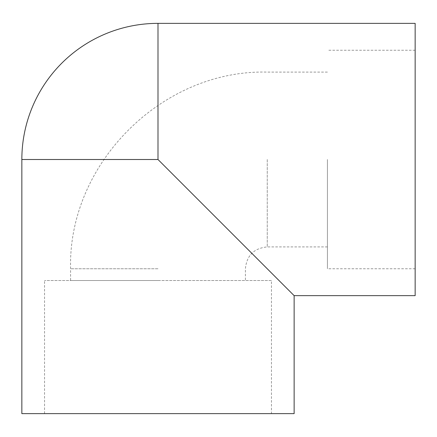 <?xml version="1.0" encoding="UTF-8"?>
<svg xmlns="http://www.w3.org/2000/svg" width="437" height="437" viewBox="0 0 437 437"><rect width="100%" height="100%" fill="white"/><g stroke="black" fill="none" stroke-linecap="round" stroke-linejoin="round"><path stroke-width="0.33" stroke-dasharray="2.19 1.64" d="M157.992 280.521L70.586 280.521L157.992 280.521M327.411 159.505L327.411 268.76L327.411 159.505M271.443 280.521L44.541 280.521L271.443 280.521L271.443 413.637L44.541 413.637L271.443 413.637M415.15 159.505L415.15 268.76L415.15 159.505M294.134 413.637L21.85 413.637M294.134 295.647L157.992 159.505L157.992 23.363M415.15 295.647L415.15 23.363M157.992 268.76L70.586 268.76L157.992 268.76M267.247 159.505L267.247 246.91L267.247 159.505M157.992 159.505L21.85 159.505M327.411 72.1L267.247 72.1C162.154 69.396 67.877 163.678 70.586 268.76L70.586 280.521M327.411 246.91L267.247 246.91C253.973 248.205 246.692 255.492 245.397 268.76L245.397 280.521M44.541 413.637L44.541 280.521M415.15 50.25L327.411 50.25M415.15 268.76L327.411 268.76"/><path stroke-width="0.66" d="M157.992 23.363A136.142 136.142 0 0 0 21.85 159.505L21.85 413.637L294.134 413.637L294.134 295.647L415.15 295.647L415.15 23.363L157.992 23.363L157.992 159.505L294.134 295.647M21.85 159.505L157.992 159.505"/></g></svg>
